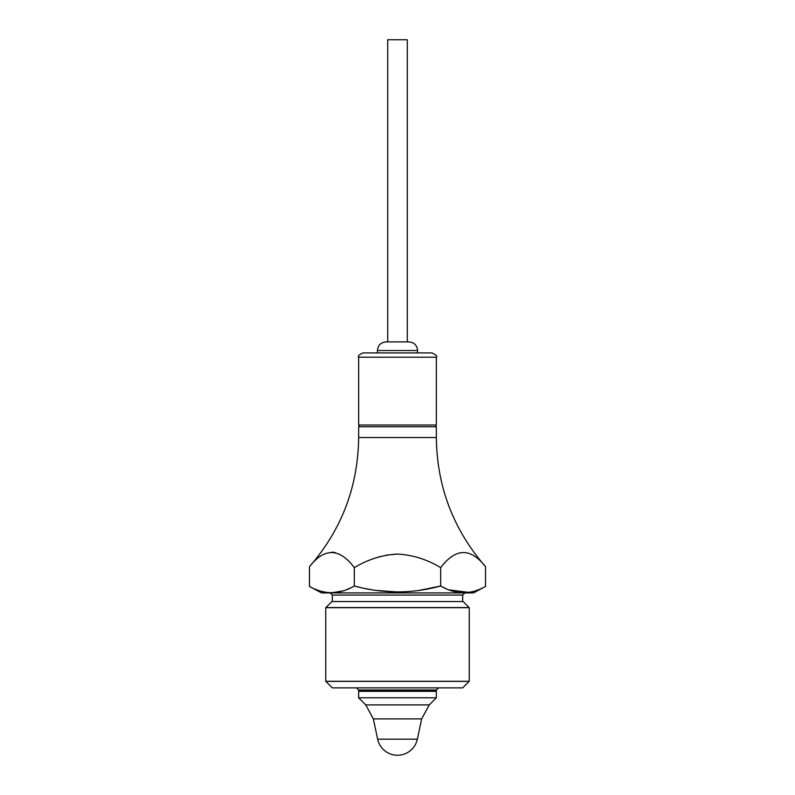 <?xml version="1.0" encoding="UTF-8"?>
<svg xmlns="http://www.w3.org/2000/svg" width="795" height="795" viewBox="0 0 795 795"><rect width="100%" height="100%" fill="white"/><g stroke="black" fill="none" stroke-linecap="round" stroke-linejoin="round"><path stroke-width="1.19" d="M354.332 567.64C339.435 547.904 324.489 547.586 309.474 566.686C341.681 529.649 358.068 486.59 358.654 437.518L436.346 437.518C436.932 486.59 453.319 529.649 485.526 566.686C470.541 547.556 455.595 547.874 440.668 567.64C427.183 559.461 412.794 554.94 397.5 554.055C382.216 554.93 367.827 559.461 354.332 567.64L354.332 586.004C339.405 594.72 324.449 594.869 309.474 586.462L312.385 587.932M440.668 567.64L440.668 586.004C411.89 593.855 383.111 593.855 354.332 586.004L359.906 587.376M485.526 566.686L485.526 586.462C470.551 594.869 455.595 594.72 440.668 586.004L419.273 590.377M485.526 586.462L473.432 592.911L321.568 592.911L309.474 586.462L309.474 566.686M315.068 589.145L317.821 590.218M320.594 591.122L326.258 592.374M331.922 592.752L343.231 590.864M346.153 589.84L351.44 587.515M365.114 588.519L370.281 589.502M375.727 590.377L397.46 591.967M443.56 587.515L446.283 588.797M448.847 589.84L468.722 592.374M464.837 592.911L462.68 595.067L462.68 601.537L331.893 601.537L325.741 607.688L469.259 607.688L469.259 681.285L325.741 681.285L325.741 607.688M331.893 601.537L463.107 601.537L469.259 607.688M397.5 687.874L438.502 687.874L397.5 687.874M325.851 681.394L469.149 681.394L462.68 687.874L332.32 687.874L325.741 681.285M397.5 691.322L358.654 691.322L358.654 697.801L436.346 697.801L436.346 691.322L397.5 691.322M436.346 357.223C437.638 356.498 436.197 355.057 432.033 352.91L362.967 352.91C358.962 354.809 357.521 356.249 358.654 357.223L358.654 424.997L436.346 424.997L436.346 357.223L358.654 357.223M377.426 350.535L377.426 352.91L417.574 352.91L417.574 350.535C417.057 345.288 414.185 342.416 408.938 341.9L386.062 341.9C380.815 342.416 377.943 345.288 377.426 350.535L417.574 350.535M387.712 341.9L407.288 341.9L407.288 39.75L387.712 39.75L387.712 341.9M358.654 690.03L436.346 690.03L436.346 691.004L358.654 691.004L358.654 690.03L356.498 687.874M331.972 552.088L335.46 552.654M375.19 558.13L380.398 556.5M386.201 555.139L397.5 554.055M325.851 607.579L469.149 607.579M436.346 697.801L429.26 704.887L365.74 704.887L358.654 697.801M417.345 739.181L421.658 718.889L373.342 718.889L377.655 739.181A20.292 20.292 0 0 0 417.345 739.181L377.655 739.181M462.68 595.067L332.32 595.067L332.32 601.537M358.654 437.518L358.654 426.726L436.346 426.726L436.346 437.518M365.74 704.887L373.342 718.889M429.26 704.887L421.658 718.889M436.346 690.03L438.502 687.874M332.32 595.067L330.163 592.911M435.481 424.997L436.346 426.726M358.654 426.726L359.519 424.997M435.481 691.322L436.346 691.004M359.519 691.322L358.654 691.004"/></g></svg>
